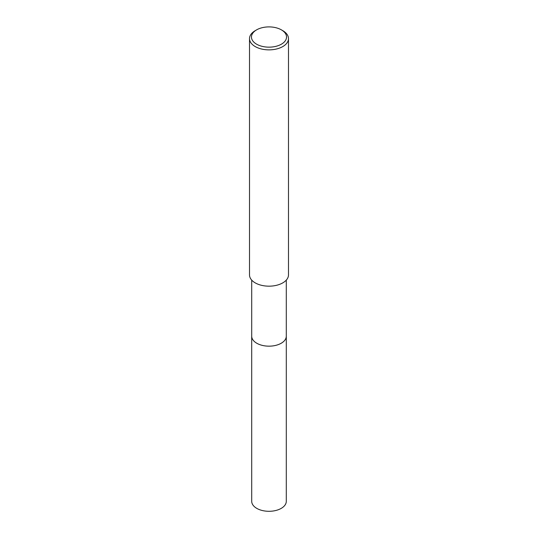 <?xml version="1.0" encoding="UTF-8"?>
<svg xmlns="http://www.w3.org/2000/svg" width="538" height="538" viewBox="0 0 538 538"><rect width="100%" height="100%" fill="white"/><g stroke="black" fill="none" stroke-linecap="round" stroke-linejoin="round"><path stroke-width="0.81" d="M286.297 280.103L286.297 336.176A17.297 9.987 180 0 1 281.233 343.237A17.297 9.987 180 0 1 262.383 345.403A17.297 9.987 180 0 1 251.703 336.176L251.703 280.103M286.297 336.015A17.297 9.987 180 0 1 281.233 343.244A17.297 9.987 180 0 1 262.248 345.376A17.297 9.987 180 0 1 251.703 336.015M281.401 29.866L282.78 30.659A19.489 11.251 180 0 1 288.489 38.615L288.489 274.918A19.489 11.251 180 0 1 282.78 282.874A19.489 11.251 180 0 1 261.542 285.315A19.489 11.251 180 0 1 249.511 274.918L249.511 38.615A19.489 11.251 180 0 1 255.22 30.659L256.599 29.866A17.539 10.128 180 0 1 281.401 29.866A17.539 10.128 180 0 1 281.401 44.19A17.539 10.128 180 0 1 256.599 44.19A17.539 10.128 180 0 1 256.599 29.866L255.22 30.659M288.489 38.615A19.489 11.251 180 0 1 282.78 46.571A19.489 11.251 180 0 1 261.542 49.012A19.489 11.251 180 0 1 249.511 38.615M286.297 335.947A17.303 9.987 180 0 1 286.303 336.183L286.297 501.308A17.297 9.987 180 0 1 275.617 510.535A17.297 9.987 180 0 1 256.767 508.37A17.297 9.987 180 0 1 251.703 501.308L251.697 336.183A17.303 9.987 180 0 1 251.703 335.947M286.303 336.183A17.303 9.987 180 0 1 275.617 345.409A17.303 9.987 180 0 1 256.767 343.244A17.303 9.987 180 0 1 251.697 336.183"/></g></svg>
